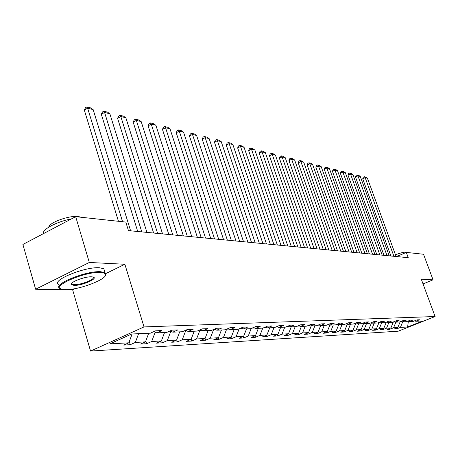 <?xml version="1.0" encoding="UTF-8"?>
<svg xmlns="http://www.w3.org/2000/svg" width="458" height="458" viewBox="0 0 458 458"><rect width="100%" height="100%" fill="white"/><g stroke="black" fill="none" stroke-linecap="round" stroke-linejoin="round"><path stroke-width="0.69" d="M90.547 351.08L398.26 331.186L435.1 316.524L144.012 326.92L90.547 351.08L72.633 289.782L74.98 288.637M105.821 273.563L124.874 264.26L89.31 262.463L35.621 289.238L72.633 289.782M35.621 289.238L22.9 244.463L75.679 216.668L89.31 262.463M414.748 320.777L415.767 321.264L419.488 319.781L416.975 319.884L413.236 321.379L409.126 321.562L412.893 320.056L410.305 320.165L406.521 321.682L402.284 321.871L406.097 320.342L403.429 320.451L399.599 321.991L395.231 322.186L399.09 320.634L396.336 320.749L392.46 322.312L387.96 322.512L391.865 320.938L389.025 321.058L385.098 322.644L380.455 322.85L384.405 321.247L381.474 321.373L377.501 322.982L372.703 323.199L376.711 321.573L373.682 321.699L369.658 323.337L364.7 323.56L368.759 321.905L365.627 322.037L361.551 323.697L356.433 323.926L360.538 322.249L357.303 322.386L353.175 324.075L347.88 324.31L352.042 322.604L348.693 322.741L344.513 324.464L339.035 324.711L343.248 322.97L339.784 323.119L335.548 324.865L329.875 325.117L334.145 323.354L330.561 323.503L326.268 325.283L320.388 325.546L324.716 323.749L321.001 323.903L316.65 325.712L310.553 325.987L314.944 324.155L311.085 324.316L306.677 326.159L300.356 326.445L304.805 324.579L300.803 324.751L296.332 326.623L289.771 326.92L294.282 325.02L290.126 325.197L285.592 327.104L278.779 327.413L283.353 325.478L279.036 325.661L274.439 327.607L267.358 327.922L271.995 325.953L267.501 326.142L262.84 328.128L255.472 328.455L260.178 326.451L255.501 326.646L250.772 328.667L243.101 329.01L247.875 326.966L243.003 327.167L238.206 329.233L230.214 329.588L235.057 327.499L229.979 327.71L225.113 329.817L216.777 330.189L221.689 328.06L216.394 328.283L211.453 330.43L202.751 330.819L207.737 328.644L202.207 328.873L197.192 331.071L188.101 331.478L193.161 329.256L187.379 329.497L182.29 331.741L172.781 332.165L177.922 329.892L171.87 330.144L166.701 332.439L156.751 332.886L161.96 330.561L155.623 330.825L150.379 333.172L131.692 334.008L109.8 343.884L128.841 342.802L123.734 345.086L130.255 344.697L129.305 341.548M415.767 321.264L422.786 320.955L407.614 326.995L400.401 327.401L396.743 328.861L396.462 328.083M130.255 344.697L135.328 342.435L145.478 341.857L140.446 344.09L146.674 343.723L151.678 341.508L161.371 340.958L156.418 343.145L162.372 342.79L167.302 340.62L176.576 340.094L171.693 342.235L177.389 341.897L182.25 339.773L191.135 339.269L186.314 341.365L191.776 341.044L196.568 338.96L205.081 338.479L200.335 340.534L205.568 340.22L210.296 338.181L218.46 337.718L213.777 339.733L218.804 339.435L223.464 337.437L231.307 336.991L226.681 338.966L231.513 338.68L236.11 336.722L243.645 336.292L239.087 338.233L243.725 337.952L248.259 336.029L255.507 335.617L251.013 337.523L255.478 337.254L259.949 335.365L266.922 334.97L262.486 336.842L266.785 336.584L271.193 334.729L277.909 334.346L273.535 336.183L277.68 335.937L282.031 334.117L288.5 333.75L284.183 335.548L288.179 335.313L292.473 333.521L298.713 333.166L294.454 334.941L298.307 334.712L302.543 332.949L308.566 332.611L304.358 334.351L308.079 334.128L312.264 332.399L318.081 332.073L313.925 333.785L317.52 333.567L321.653 331.867L327.27 331.552L323.171 333.235L326.64 333.029L330.722 331.352L336.155 331.048L332.107 332.703L335.462 332.502L339.493 330.853L344.742 330.556L340.746 332.187L343.998 331.998L347.977 330.373L353.061 330.086L349.111 331.695L352.254 331.506L356.187 329.909L361.11 329.628L357.206 331.214L360.257 331.031L364.139 329.457L368.908 329.188L365.055 330.745L368.003 330.567L371.839 329.021L376.465 328.758L372.657 330.292L375.52 330.121L379.31 328.598L383.793 328.346L380.031 329.857L382.808 329.691L386.552 328.186L390.903 327.939L387.182 329.428L389.878 329.268L393.577 327.791L397.802 327.55L394.126 329.016L396.743 328.861M75.679 216.668L125.818 222.09L128.44 230.597L408.244 257.682L406.292 252.392L396.645 256.56M408.078 321.058L409.126 321.562M397.802 327.55L400.183 321.756M393.577 327.791L395.895 322.157M401.202 321.344L402.284 321.871M390.903 327.939L393.359 321.951M386.552 328.186L388.894 322.472M394.12 321.642L395.231 322.186M383.793 328.346L386.317 322.18M379.31 328.598L381.68 322.798M378.978 322.386L378.646 322.518M386.81 321.951L387.96 322.512M376.465 328.758L379.018 322.501M371.839 329.021L374.243 323.13M371.415 322.621L370.814 322.861M379.27 322.266L380.455 322.85M368.908 329.188L371.495 322.833M364.139 329.457L366.572 323.474M363.686 323.05L362.725 323.222M371.484 322.592L372.703 323.199M361.11 329.628L363.732 323.176M356.187 329.909L358.648 323.829M354.366 323.588L355.637 323.531M363.44 322.93L364.7 323.56M353.061 330.086L355.7 323.566M347.977 330.373L350.473 324.195M345.716 323.966L347.078 323.909M355.127 323.274L356.433 323.926M344.742 330.556L347.37 324.058M339.493 330.853L342.023 324.573M336.767 324.361L338.216 324.298M346.529 323.634L347.88 324.31M336.155 331.048L338.76 324.573M330.722 331.352L333.287 324.968M327.499 324.768L329.05 324.699M337.632 324.006L339.035 324.711M327.27 331.552L329.857 325.111M321.653 331.867L324.253 325.369M317.898 325.191L319.552 325.117M328.426 324.384L329.875 325.117M318.081 332.073L320.697 325.529M312.264 332.399L314.904 325.793M307.948 325.632L309.705 325.552M318.888 324.779L320.388 325.546M308.566 332.611L311.222 325.959M302.543 332.949L305.223 326.228M297.62 326.085L299.498 326.004M309.001 325.191L310.553 325.987M298.713 333.166L301.404 326.394M292.473 333.521L295.187 326.674M286.897 326.554L288.901 326.468M298.742 325.615L300.356 326.445M288.5 333.75L291.231 326.852M282.031 334.117L284.784 327.144M275.762 327.046L277.897 326.949M288.099 326.05L289.771 326.92M277.909 334.346L280.68 327.327M271.193 334.729L273.993 327.625M264.18 327.556L266.464 327.453M277.038 326.502L278.779 327.413M266.922 334.97L269.733 327.819M259.949 335.365L262.783 328.128M252.135 328.083L254.568 327.98M265.548 326.972L267.358 327.922M255.507 335.617L258.358 328.329M248.259 336.029L251.207 328.483M239.586 328.638L242.185 328.523M253.589 327.464L255.472 328.455M243.645 336.292L246.541 328.855M236.11 336.722L239.179 328.815M226.63 329.159L229.286 329.09M241.143 327.968L243.101 329.01M231.307 336.991L234.244 329.411M223.464 337.437L226.647 329.205M213.457 329.56L215.833 329.68M228.17 328.495L230.214 329.588M218.46 337.718L221.449 329.983M210.296 338.181L213.525 329.783M199.717 329.966L199.854 330.384L201.795 330.298M214.647 329.039L216.777 330.189M205.081 338.479L208.115 330.579M196.568 338.96L199.854 330.384M185.387 330.373L185.587 331.014L187.133 330.945M200.53 329.611L202.751 330.819M191.135 339.269L194.215 331.203M182.25 339.773L185.587 331.014M170.439 330.865L170.691 331.666L171.802 331.621M185.776 330.201L188.101 331.478M176.576 340.094L179.708 331.855M167.302 340.62L170.691 331.666M154.981 331.895L155.119 332.353L155.754 332.325M170.353 330.819L172.781 332.165M161.371 340.958L164.554 332.537M151.678 341.508L155.119 332.353M154.203 331.46L156.751 332.886M145.478 341.857L148.713 333.247M135.328 342.435L138.597 333.699M128.841 342.802L132.127 333.991M423.055 283.966L433.045 279.821L423.518 254.253L406.292 252.392M433.045 279.821L421.297 279.231L435.1 316.524M124.874 264.26L144.012 326.92M407.609 321.247L408.381 321.201M407.614 326.995L408.359 321.213M400.401 327.401L402.685 321.854M146.674 343.723L145.821 340.935M162.372 342.79L161.611 340.328M177.389 341.897L176.714 339.733M191.776 341.044L191.181 339.149M205.568 340.22L205.024 338.502M218.804 339.435L218.277 337.798M231.513 338.68L231.004 337.117M243.725 337.952L243.238 336.464M255.478 337.254L255.009 335.829M266.785 336.584L266.333 335.222M277.68 335.937L277.239 334.632M288.179 335.313L287.756 334.059M298.307 334.712L297.895 333.51M308.079 334.128L307.684 332.977M317.52 333.567L317.136 332.456M326.64 333.029L326.273 331.958M335.462 332.502L335.107 331.472M343.998 331.998L343.649 331.002M352.254 331.506L351.921 330.55M360.257 331.031L359.931 330.109M368.003 330.567L367.688 329.68M375.52 330.121L375.211 329.262M382.808 329.691L382.51 328.861M389.878 329.268L389.592 328.466M122.578 221.741L87.627 108.197L84.324 110.109L118.456 221.294M130.604 230.809L93.14 109.577L87.627 108.197L86.831 106.92L90.701 107.893L93.14 109.577M84.324 110.109L85.514 107.687L86.831 106.92M100.354 272.47C84.415 271.359 48.8 287.24 62.248 289.313L65.391 289.616C78.747 290.177 108.174 278.922 105.42 274.256C104.979 273.191 103.29 272.596 100.354 272.47M60.496 288.654L59.918 288.38C51.559 284.79 85.955 270.621 100.628 271.714L105.002 272.653L105.815 273.552L105.323 275.55M91.491 276.815L92.882 276.97C99.323 278.12 82.068 285.786 74.013 285.391L71.271 284.51C69.685 282.22 84.982 276.392 91.491 276.815M71.666 283.319L72.072 284.218L74.282 284.647C81.003 284.99 96.02 278.956 93.157 277.044M43.458 233.637C41.712 229.59 56.775 221.58 71.442 218.901M48.823 227.105C48.943 222.594 69.49 215.214 78.324 216.519L81.163 217.264M58.779 284.441C50.403 280.765 84.759 266.579 99.443 267.753L103.823 268.72L104.516 271.039M393.926 256.297L365.152 177.647L362.725 178.797L363.309 177.2L364.276 176.736L365.868 177.137L367.419 178.214L396.096 256.509L399.811 255.192M395.46 254.774C400.344 252.936 403.904 252.055 406.132 252.123L406.853 252.455M141.78 231.891L104.579 112.439L101.321 114.305L137.721 231.496M146.932 232.389L109.851 113.756L104.579 112.439L103.771 111.185L107.47 112.113L109.851 113.756M101.321 114.305L102.466 111.929L103.771 111.185M157.621 233.425L120.797 116.498L117.586 118.319L153.613 233.036M162.55 233.901L125.853 117.763L120.797 116.498L119.979 115.261L123.517 116.155L125.853 117.763M117.586 118.319L118.696 115.989L119.979 115.261M172.775 234.891L136.341 120.385L133.169 122.16L168.819 234.507M177.492 235.349L141.184 121.599L136.341 120.385L135.505 119.172L138.9 120.025L141.184 121.599M133.169 122.16L134.24 119.882L135.505 119.172M187.288 236.294L151.243 124.118L148.111 125.847L183.389 235.916M191.81 236.734L155.886 125.28L151.243 124.118L150.396 122.916L153.653 123.734L155.886 125.28M148.111 125.847L149.142 123.608L150.396 122.916M201.199 237.639L165.538 127.696L162.453 129.385L197.352 237.267M205.539 238.063L170.004 128.812L165.538 127.696L164.685 126.511L167.811 127.301L170.004 128.812M162.453 129.385L163.449 127.192L164.685 126.511M214.55 238.933L179.273 131.131L176.227 132.786L210.754 238.566M218.712 239.339L183.561 132.202L179.273 131.131L178.408 129.969L181.414 130.725L183.561 132.202M176.227 132.786L177.189 130.627L178.408 129.969M227.368 240.175L192.475 134.434L189.463 136.049L223.619 239.815M231.37 240.565L196.596 135.465L192.475 134.434L191.604 133.289L194.49 134.017L196.596 135.465M189.463 136.049L190.402 133.931L191.604 133.289M239.683 241.366L205.173 137.612L202.201 139.192L235.99 241.011M243.53 241.738L209.14 138.602L205.173 137.612L204.291 136.478L207.073 137.182L209.14 138.602M202.201 139.192L203.106 137.114L204.291 136.478M251.534 242.511L217.395 140.669L214.459 142.215L247.881 242.162M255.232 242.872L221.214 141.625L217.395 140.669L216.514 139.553L219.193 140.228L221.214 141.625M214.459 142.215L215.34 140.177L216.514 139.553M262.938 243.616L229.166 143.617L226.275 145.129L259.337 243.267M266.499 243.965L232.853 144.539L229.166 143.617L228.284 142.518L230.866 143.165L232.853 144.539M226.275 145.129L227.128 143.125L228.284 142.518M273.918 244.681L240.519 146.457L237.662 147.94L270.363 244.337M277.353 245.013L244.074 147.344L240.519 146.457L239.631 145.375L242.122 145.999L244.074 147.344M237.662 147.94L238.486 145.965L239.631 145.375M284.504 245.706L251.471 149.199L248.642 150.648L280.994 245.368M287.819 246.026L254.894 150.052L251.471 149.199L250.578 148.129L252.982 148.73L254.894 150.052M248.642 150.648L249.45 148.707L250.578 148.129M294.717 246.696L262.039 151.844L259.245 153.264L291.248 246.358M297.912 247.005L265.348 152.669L262.039 151.844L261.146 150.785L263.464 151.369L265.348 152.669M259.245 153.264L260.029 151.358L261.146 150.785M304.57 247.646L272.247 154.398L269.487 155.794L301.146 247.314M307.656 247.944L275.441 155.199L272.247 154.398L271.354 153.356L273.592 153.917L275.441 155.199M269.487 155.794L270.249 153.917L271.354 153.356M314.085 248.568L282.111 156.865L279.386 158.233L310.707 248.242M317.068 248.854L285.202 157.638L282.111 156.865L281.218 155.84L283.382 156.384L285.202 157.638M279.386 158.233L280.13 156.384L281.218 155.84M323.279 249.461L291.649 159.252L288.958 160.598L319.942 249.135M326.165 249.736L294.637 160.002L291.649 159.252L290.756 158.239L292.851 158.766L294.637 160.002M288.958 160.598L289.679 158.777L290.756 158.239M332.17 250.32L300.877 161.559L298.221 162.882L328.873 249.999M334.958 250.589L303.769 162.287L300.877 161.559L299.984 160.558L302.017 161.073L303.769 162.287M298.221 162.882L298.925 161.09L299.984 160.558M340.769 251.15L309.808 163.798L307.186 165.092L337.512 250.835M343.471 251.413L312.614 164.496L309.808 163.798L308.921 162.808L310.885 163.306L312.614 164.496M307.186 165.092L307.868 163.329L308.921 162.808M349.093 251.957L318.465 165.962L315.865 167.233L345.876 251.648M351.71 252.209L321.178 166.643L318.465 165.962L317.571 164.989L319.478 165.464L321.178 166.643M315.865 167.233L316.535 165.493L317.571 164.989M357.154 252.736L326.846 168.063L324.281 169.311L353.977 252.432M359.685 252.982L329.479 168.721L326.846 168.063L325.959 167.096L327.802 167.559L329.479 168.721M324.281 169.311L324.934 167.599L325.959 167.096M364.969 253.492L334.975 170.095L332.439 171.321L361.826 253.188M367.419 253.732L337.529 170.731L334.975 170.095L334.088 169.145L335.88 169.592L337.529 170.731M332.439 171.321L333.075 169.632L334.088 169.145M372.537 254.224L342.859 172.065L340.351 173.273L369.434 253.927M374.919 254.459L345.338 172.689L342.859 172.065L341.977 171.126L343.712 171.561L345.338 172.689M340.351 173.273L340.975 171.613L341.977 171.126M379.882 254.94L350.507 173.983L348.028 175.168L376.814 254.642M382.19 255.163L352.912 174.584L350.507 173.983L349.626 173.055L351.315 173.479L352.912 174.584M348.028 175.168L348.635 173.53L349.626 173.055M387.01 255.627L357.938 175.843L355.488 177.011L383.976 255.335M389.248 255.845L360.269 176.427L357.938 175.843L357.057 174.922L358.694 175.334L360.269 176.427M355.488 177.011L356.078 175.391L357.057 174.922M362.725 178.797L390.926 256.005M367.419 178.214L365.152 177.647L364.276 176.736M103.823 268.72L105.002 272.653M72.072 284.218L71.774 283.199M71.677 283.805L71.271 284.51M105.42 274.256L105.815 273.552"/></g></svg>
